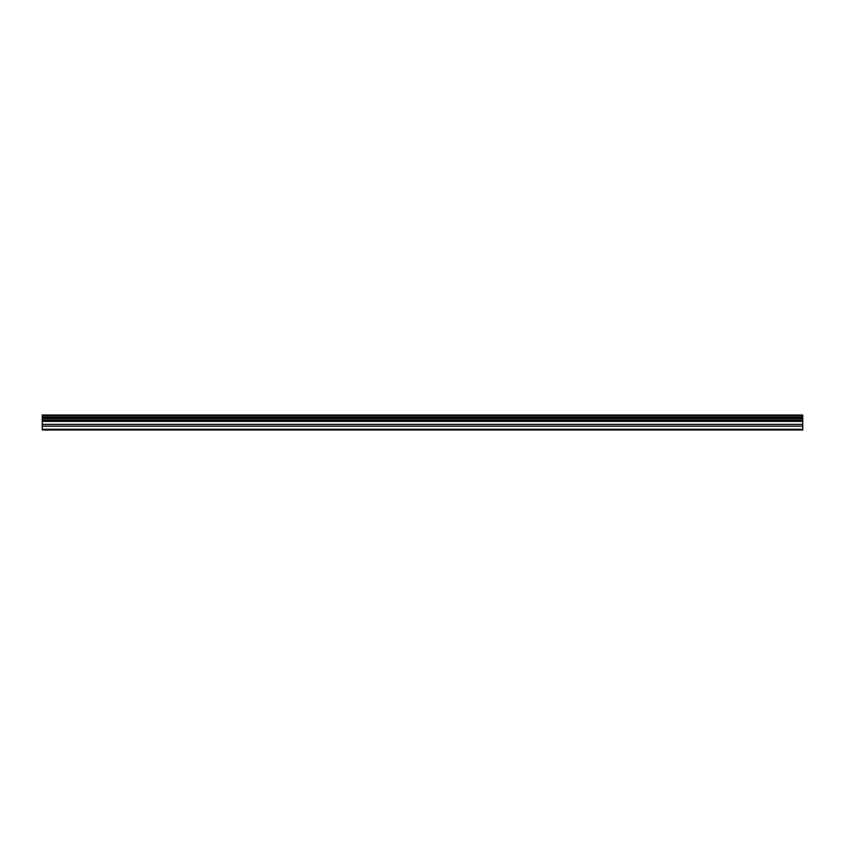 <?xml version="1.0" encoding="UTF-8"?>
<svg xmlns="http://www.w3.org/2000/svg" width="845" height="845" viewBox="0 0 845 845"><rect width="100%" height="100%" fill="white"/><g stroke="black" fill="none" stroke-linecap="round" stroke-linejoin="round"><path stroke-width="1.27" d="M42.25 417.219L42.25 429.968L802.75 429.968L802.75 417.219L42.25 417.219L42.25 415.032L802.75 415.032L802.75 417.229M42.25 429.292L802.75 429.292M42.25 426.155L802.75 426.155M42.25 424.38L802.75 424.38M42.25 421.391L802.75 421.391M802.75 415.402L42.25 415.402M42.25 420.092L802.75 420.092M802.75 416.849L42.25 416.849M42.25 418.645L802.75 418.645M42.25 418.264L802.75 418.264"/></g></svg>

